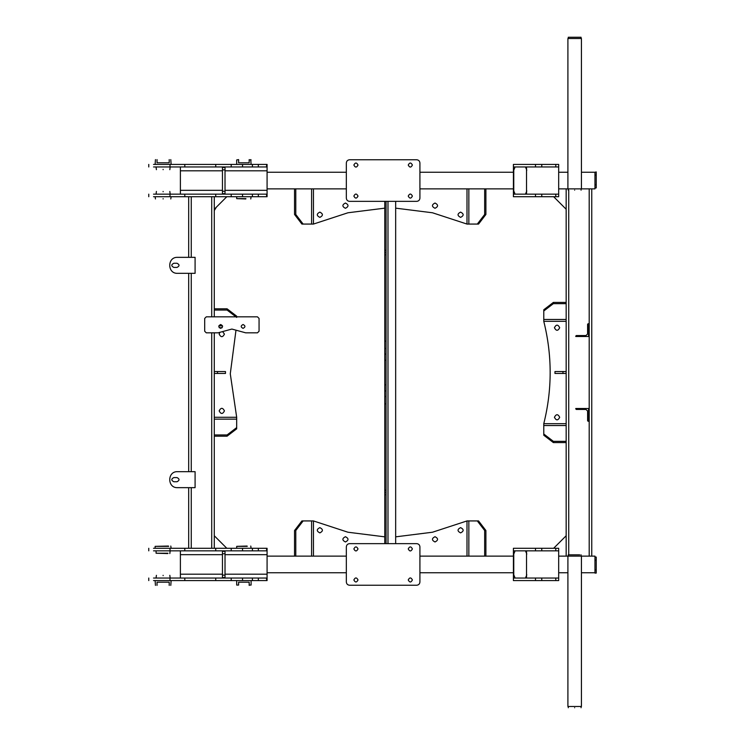 <?xml version="1.0" encoding="UTF-8"?>
<svg xmlns="http://www.w3.org/2000/svg" width="745" height="745" viewBox="0 0 745 745"><rect width="100%" height="100%" fill="white"/><g stroke="black" fill="none" stroke-linecap="round" stroke-linejoin="round"><path stroke-width="1.12" d="M594.957 569.878L596.233 569.878L596.233 573.073L594.957 573.073L594.957 556.124L581.435 556.124L589.202 556.124L589.202 188.876L581.435 188.876L581.435 38.526L567.904 38.526L567.904 188.876L594.957 188.876L594.957 172.244L581.435 172.244M567.904 172.244L558.675 172.244M513.407 172.244L419.919 172.244M346.341 172.244L267.083 172.244M567.904 188.876L558.675 188.876M513.407 188.876L419.919 188.876M346.341 188.876L267.083 188.876M567.904 556.124L567.904 706.474L581.435 706.474L581.435 556.124L558.675 556.124M513.407 556.124L419.919 556.124M346.341 556.124L267.083 556.124M594.957 572.756L581.435 572.756M567.904 572.756L558.675 572.756M513.407 572.756L419.919 572.756M346.341 572.756L267.083 572.756M226.806 196.717L214.281 209.243M566.163 209.243L553.647 196.717M214.281 535.757L226.806 548.283M553.647 548.283L566.163 535.757M596.233 569.878L596.233 560.277L594.957 560.277M594.957 557.083L596.233 557.083L596.233 560.277M594.957 184.723L596.233 184.723L596.233 187.917L594.957 187.917M596.233 184.723L596.233 175.122L594.957 175.122M594.957 172.244L596.233 171.927L596.233 175.122M588.14 421.288L587.6 420.739L588.559 421.288L588.559 408.493L575.764 408.493L576.304 409.452L575.764 408.903M587.6 420.739L587.6 411.044L585.998 409.452L576.304 409.452M575.764 336.097L576.304 335.548L575.764 336.507L588.559 336.507L588.559 323.712L587.6 324.261L588.14 323.712M576.304 335.548L585.998 335.548L587.6 333.956L587.6 324.261M177.496 471.669C167.178 471.231 167.178 488.105 177.496 487.658L195.088 487.658L195.088 471.669L177.496 471.669M173.818 481.745L177.012 481.745C179.694 480.357 179.694 478.97 177.012 477.582L173.818 477.582C171.136 478.97 171.136 480.357 173.818 481.745C171.136 480.357 171.136 478.97 173.818 477.582M177.012 481.745C179.694 480.357 179.694 478.97 177.012 477.582M177.496 257.342C167.178 256.895 167.178 273.769 177.496 273.331L195.088 273.331L195.088 257.342L177.496 257.342M173.818 267.418L177.012 267.418C179.694 266.03 179.694 264.643 177.012 263.255L173.818 263.255C171.136 264.643 171.136 266.03 173.818 267.418C171.136 266.03 171.136 264.643 173.818 263.255M177.012 267.418C179.694 266.03 179.694 264.643 177.012 263.255M460.596 527.618C464.005 529.378 464.005 531.138 460.596 532.899C464.005 531.138 464.005 529.378 460.596 527.618C457.197 529.378 457.197 531.138 460.596 532.899C457.197 531.138 457.197 529.378 460.596 527.618M435.006 536.698C438.414 538.458 438.414 540.218 435.006 541.978C438.414 540.218 438.414 538.458 435.006 536.698C431.606 538.458 431.606 540.218 435.006 541.978C431.606 540.218 431.606 538.458 435.006 536.698M345.438 536.698C348.846 538.458 348.846 540.218 345.438 541.978C348.846 540.218 348.846 538.458 345.438 536.698C342.039 538.458 342.039 540.218 345.438 541.978C342.039 540.218 342.039 538.458 345.438 536.698M319.847 527.618C323.246 529.378 323.246 531.138 319.847 532.899C323.246 531.138 323.246 529.378 319.847 527.618C316.448 529.378 316.448 531.138 319.847 532.899C316.448 531.138 316.448 529.378 319.847 527.618M313.449 556.124L313.449 520.932L347.971 532.228L384.783 536.847M395.66 536.847L432.472 532.228L466.994 520.932L466.994 556.124M484.669 556.124L484.669 530.524L477.312 520.932L466.994 520.932M477.312 520.932L478.551 520.932L485.898 530.524L484.669 530.524M485.898 556.124L485.898 530.524M313.449 520.932L303.131 520.932L295.784 530.524L295.784 556.124M295.784 530.524L294.545 530.524L301.902 520.932L303.131 520.932M294.545 530.524L294.545 556.124M319.847 217.382C316.448 215.622 316.448 213.862 319.847 212.101C316.448 213.862 316.448 215.622 319.847 217.382C323.246 215.622 323.246 213.862 319.847 212.101C323.246 213.862 323.246 215.622 319.847 217.382M345.438 208.302C342.039 206.542 342.039 204.782 345.438 203.022C342.039 204.782 342.039 206.542 345.438 208.302C348.846 206.542 348.846 204.782 345.438 203.022C348.846 204.782 348.846 206.542 345.438 208.302M435.006 208.302C431.606 206.542 431.606 204.782 435.006 203.022C431.606 204.782 431.606 206.542 435.006 208.302C438.414 206.542 438.414 204.782 435.006 203.022C438.414 204.782 438.414 206.542 435.006 208.302M460.596 217.382C457.197 215.622 457.197 213.862 460.596 212.101C457.197 213.862 457.197 215.622 460.596 217.382C464.005 215.622 464.005 213.862 460.596 212.101C464.005 213.862 464.005 215.622 460.596 217.382M466.994 188.876L466.994 224.068L432.472 212.772L395.66 208.153M384.783 208.153L347.971 212.772L313.449 224.068L313.449 188.876M295.784 188.876L295.784 214.476L303.131 224.068L313.449 224.068M303.131 224.068L301.902 224.068L294.545 214.476L295.784 214.476M294.545 188.876L294.545 214.476M466.994 224.068L477.312 224.068L484.669 214.476L484.669 188.876M484.669 214.476L485.898 214.476L478.551 224.068L477.312 224.068M485.898 214.476L485.898 188.876M224.441 410.886C222.681 414.295 220.92 414.295 219.16 410.886C220.92 414.295 222.681 414.295 224.441 410.886C222.681 407.487 220.92 407.487 219.16 410.886C220.92 407.487 222.681 407.487 224.441 410.886M224.441 334.114C222.681 337.513 220.92 337.513 219.16 334.114C220.92 337.513 222.681 337.513 224.441 334.114L222.625 331.609L224.441 334.114M235.988 330.156L230.28 373.794L236.677 417.284L214.281 417.284M219.16 334.114L219.784 332.41L219.16 334.114M214.281 434.95L227.076 434.95L236.677 427.602L236.677 417.284M236.677 427.602L236.677 428.831L227.076 436.188L227.076 434.95M214.281 436.188L227.076 436.188M227.076 310.05L227.076 308.812L236.677 316.169L236.677 317.398L227.076 310.05L214.281 310.05M227.076 308.812L214.281 308.812M554.42 327.716C556.18 324.308 557.94 324.308 559.7 327.716C557.94 324.308 556.18 324.308 554.42 327.716C556.18 331.115 557.94 331.115 559.7 327.716C557.94 331.115 556.18 331.115 554.42 327.716M554.42 417.284C556.18 413.885 557.94 413.885 559.7 417.284C557.94 413.885 556.18 413.885 554.42 417.284C556.18 420.692 557.94 420.692 559.7 417.284C557.94 420.692 556.18 420.692 554.42 417.284M566.163 423.681L543.775 423.681C552.287 389.56 552.287 355.44 543.775 321.319L566.163 321.319M566.163 303.653L553.367 303.653L543.775 311L543.775 321.319M543.775 311L543.775 309.771L553.367 302.414L553.367 303.653M566.163 302.414L553.367 302.414M543.775 423.681L543.775 434L553.367 441.347L566.163 441.347M553.367 441.347L553.367 442.586L543.775 435.229L543.775 434M553.367 442.586L566.163 442.586M555.789 550.844L555.789 548.283L558.675 548.283L558.675 550.844L513.407 550.844L513.407 578.036L558.675 578.036L558.675 580.588L555.789 580.588L555.789 578.036M535.487 550.844L535.487 548.283L513.407 548.283L513.407 550.844M541.764 578.036L541.764 580.588L513.407 580.588L513.407 578.036M541.764 580.588L555.789 580.588M535.487 548.283L541.764 548.283L541.764 550.844M555.789 548.283L541.764 548.283M515.102 578.036L513.771 574.833L513.771 554.038L515.102 550.844M525.476 578.036L526.808 574.833M526.808 554.038L525.476 550.844M558.675 578.036L558.675 550.844M526.519 550.844L526.519 578.036M555.789 166.964L555.789 164.412L558.675 164.412L558.675 166.964L513.407 166.964L513.407 194.156L558.675 194.156L558.675 196.717L555.789 196.717L555.789 194.156M535.487 166.964L535.487 164.412L513.407 164.412L513.407 166.964M541.764 194.156L541.764 196.717L513.407 196.717L513.407 194.156M541.764 196.717L555.789 196.717M535.487 164.412L541.764 164.412L541.764 166.964M555.789 164.412L541.764 164.412M515.102 194.156L513.771 190.962L513.771 170.167L515.102 166.964M525.476 194.156L526.808 190.962M526.808 170.167L525.476 166.964M558.675 194.156L558.675 166.964M526.519 166.964L526.519 194.156M153.526 580.588L267.083 580.588L267.083 578.036L153.526 578.036M153.526 548.283L267.083 548.283L267.083 550.844L266.589 550.844L266.589 548.283M153.526 550.844L170.009 550.844L170.009 548.283M170.009 550.844L266.589 550.844M180.392 550.844L180.392 578.036M267.083 578.036L267.083 550.844M170.009 580.588L170.009 578.036M153.526 196.717L267.083 196.717L267.083 194.156L153.526 194.156M153.526 164.412L267.083 164.412L267.083 166.964L266.589 166.964L266.589 164.412M153.526 166.964L170.009 166.964L170.009 164.412M170.009 166.964L266.589 166.964M180.392 166.964L180.392 194.156M267.083 194.156L267.083 166.964M170.009 196.717L170.009 194.156M188.69 196.717L188.69 257.342M188.69 273.331L188.69 471.669M188.69 487.658L188.69 548.283M214.281 196.717L214.281 316.839M214.281 332.829L214.281 548.283M566.163 188.876L566.163 556.124M591.754 188.876L591.754 556.124M163.118 169.683C154.457 169.683 154.457 169.683 163.118 169.683C171.778 169.683 171.778 169.683 163.118 169.683M163.118 169.366C154.047 169.366 154.047 169.366 163.118 169.366C172.197 169.366 172.197 169.366 163.118 169.366M157.037 159.607C154.941 159.607 154.941 159.607 157.037 159.607L157.037 159.933C154.532 159.933 154.532 159.933 157.037 159.933L157.037 162.81L169.199 162.81L169.199 159.933C171.704 159.933 171.704 159.933 169.199 159.933L169.199 159.607C171.294 159.607 171.294 159.607 169.199 159.607M236.696 159.933L238.614 159.607L236.696 159.933L236.696 164.412M250.767 159.607L251.093 164.412M249.175 159.607C251.261 159.607 251.261 159.607 249.175 159.607L249.175 162.81L238.614 162.81L238.614 159.933M251.093 159.933L249.175 159.933M245.813 198.962L236.696 198.636L245.906 198.636M163.118 191.437C171.778 191.437 171.778 191.437 163.118 191.437C154.457 191.437 154.457 191.437 163.118 191.437M163.118 191.763C172.197 191.763 172.197 191.763 163.118 191.763C154.047 191.763 154.047 191.763 163.118 191.763M163.118 198.962C173.017 198.962 173.017 198.962 163.118 198.962C153.219 198.962 153.219 198.962 163.118 198.962M163.118 198.636C173.427 198.636 173.427 198.636 163.118 198.636C152.809 198.636 152.809 198.636 163.118 198.636M163.118 575.317C154.457 575.317 154.457 575.317 163.118 575.317C171.778 575.317 171.778 575.317 163.118 575.317M163.118 575.634C154.047 575.634 154.047 575.634 163.118 575.634C172.197 575.634 172.197 575.634 163.118 575.634M157.037 585.393C154.941 585.393 154.941 585.393 157.037 585.393L157.037 585.067C154.532 585.067 154.532 585.067 157.037 585.067L157.037 582.19L169.199 582.19L169.199 585.067C171.704 585.067 171.704 585.067 169.199 585.067L169.199 585.393C171.294 585.393 171.294 585.393 169.199 585.393M236.696 585.067L238.614 585.067L236.696 585.067L236.696 580.588M238.614 585.067L238.614 582.19L249.175 582.19L249.175 585.067L251.093 585.067L251.093 580.588M249.175 585.393C251.261 585.393 251.261 585.393 249.175 585.393L249.175 585.067M167.783 553.563L156.077 553.237L168.007 553.237M168.677 546.364L155.118 546.364L168.454 546.038M247.247 546.364L236.696 546.364L247.098 546.038M222.457 167.448L225.018 167.448L225.018 169.888L222.457 169.888L222.457 167.448M225.018 191.242L225.018 193.681L222.457 193.681L222.457 191.242L225.018 191.242L225.018 169.888M222.457 169.888L222.457 191.242M222.457 551.319L225.018 551.319L225.018 553.759L222.457 553.759L222.457 551.319M225.018 575.112L225.018 577.552L222.457 577.552L222.457 575.112L225.018 575.112L225.018 553.759M222.457 553.759L222.457 575.112M206.281 332.829L204.689 331.236L206.281 332.829L218.061 332.829L231.872 329.057L245.692 332.829L257.463 332.829L259.064 331.236L257.463 332.829M220.678 328.359C218.201 327.074 218.201 325.798 220.678 324.513C223.155 325.798 223.155 327.074 220.678 328.359C218.201 327.074 218.201 325.798 220.678 324.513C223.155 325.798 223.155 327.074 220.678 328.359M243.075 328.359C240.598 327.074 240.598 325.798 243.075 324.513C245.543 325.798 245.543 327.074 243.075 328.359C240.598 327.074 240.598 325.798 243.075 324.513C245.543 325.798 245.543 327.074 243.075 328.359M259.064 318.441L257.463 316.839L259.064 318.441L259.064 331.236M206.281 316.839L204.689 318.441L206.281 316.839L257.463 316.839M204.689 331.236L204.689 318.441M562.969 373.459L554.969 373.459L554.969 371.541L562.969 371.541L562.969 373.459L566.163 373.459M562.969 371.541L566.163 371.541M217.484 371.541L225.474 371.541L225.474 373.459L217.484 373.459L217.484 371.541L214.281 371.541M217.484 373.459L214.281 373.459M412.395 196.075C411.017 198.757 409.629 198.757 408.241 196.075C409.629 193.393 411.017 193.393 412.395 196.075C411.017 198.757 409.629 198.757 408.241 196.075C409.629 193.393 411.017 193.393 412.395 196.075M358.019 196.075C356.632 198.757 355.244 198.757 353.856 196.075C355.244 193.393 356.632 193.393 358.019 196.075C356.632 198.757 355.244 198.757 353.856 196.075C355.244 193.393 356.632 193.393 358.019 196.075M358.019 165.045C356.632 167.727 355.244 167.727 353.856 165.045C355.244 162.363 356.632 162.363 358.019 165.045C356.632 167.727 355.244 167.727 353.856 165.045C355.244 162.363 356.632 162.363 358.019 165.045M412.395 165.045C411.017 167.727 409.629 167.727 408.241 165.045C409.629 162.363 411.017 162.363 412.395 165.045C411.017 167.727 409.629 167.727 408.241 165.045C409.629 162.363 411.017 162.363 412.395 165.045M346.341 162.969L346.341 198.161C346.546 200.088 347.608 201.15 349.535 201.355L416.716 201.355C418.643 201.15 419.714 200.088 419.919 198.161L419.919 162.969C419.714 161.041 418.643 159.97 416.716 159.765L349.535 159.765C347.608 159.97 346.546 161.041 346.341 162.969C346.546 161.041 347.608 159.97 349.535 159.765M419.919 198.161C419.714 200.088 418.643 201.15 416.716 201.355M349.535 201.355C347.608 201.15 346.546 200.088 346.341 198.161M416.716 159.765C418.643 159.97 419.714 161.041 419.919 162.969M412.395 579.955C411.017 582.637 409.629 582.637 408.241 579.955C409.629 577.273 411.017 577.273 412.395 579.955C411.017 582.637 409.629 582.637 408.241 579.955C409.629 577.273 411.017 577.273 412.395 579.955M358.019 579.955C356.632 582.637 355.244 582.637 353.856 579.955C355.244 577.273 356.632 577.273 358.019 579.955C356.632 582.637 355.244 582.637 353.856 579.955C355.244 577.273 356.632 577.273 358.019 579.955M358.019 548.925C356.632 551.607 355.244 551.607 353.856 548.925C355.244 546.243 356.632 546.243 358.019 548.925C356.632 551.607 355.244 551.607 353.856 548.925C355.244 546.243 356.632 546.243 358.019 548.925M412.395 548.925C411.017 551.607 409.629 551.607 408.241 548.925C409.629 546.243 411.017 546.243 412.395 548.925C411.017 551.607 409.629 551.607 408.241 548.925C409.629 546.243 411.017 546.243 412.395 548.925M346.341 546.839L346.341 582.031C346.546 583.959 347.608 585.03 349.535 585.235L416.716 585.235C418.643 585.03 419.714 583.959 419.919 582.031L419.919 546.839C419.714 544.912 418.643 543.85 416.716 543.645L349.535 543.645C347.608 543.85 346.546 544.912 346.341 546.839C346.546 544.912 347.608 543.85 349.535 543.645M419.919 582.031C419.714 583.959 418.643 585.03 416.716 585.235M349.535 585.235C347.608 585.03 346.546 583.959 346.341 582.031M416.716 543.645C418.643 543.85 419.714 544.912 419.919 546.839M568.267 38.526L568.267 37.25L581.072 37.25L581.072 38.526M574.665 190.161C566.423 190.161 566.423 190.161 574.665 190.161C582.916 190.161 582.916 190.161 574.665 190.161M574.665 707.75C566.423 707.75 566.423 707.75 574.665 707.75C582.916 707.75 582.916 707.75 574.665 707.75M568.267 556.124L568.267 554.839L579.787 554.839M386.068 403.818L384.783 403.818L384.783 384.746L386.068 384.746L386.068 543.645M386.068 494.699L384.783 494.699L384.783 543.645M395.66 201.355L395.66 543.645M384.783 201.355L384.783 250.301L386.068 250.301L386.068 348.511L384.783 348.511L384.783 341.182L386.068 341.182M386.068 201.355L386.068 250.301M384.783 384.746L384.783 354.108L386.068 354.108L386.068 348.511M386.068 354.108L386.068 360.254L384.783 360.254M386.068 384.746L386.068 360.254M384.783 403.818L384.783 490.219L386.068 490.219M384.783 494.699L384.783 490.219M386.068 254.781L384.783 254.781L384.783 250.301M384.783 254.781L384.783 341.182M384.783 354.108L384.783 348.511M386.068 396.489L384.783 396.489M384.783 492.464L386.068 492.464M386.068 252.536L384.783 252.536M216.367 207.157L214.281 210.574M468.847 556.124L468.847 520.932M311.596 520.932L311.596 556.124M311.596 188.876L311.596 224.068M468.847 224.068L468.847 188.876M219.244 327.716L222.112 327.716M214.281 419.137L236.677 419.137M222.513 325.863L218.844 325.863M566.163 319.465L543.775 319.465M543.775 425.535L566.163 425.535M535.487 580.588L535.487 578.036M535.487 196.717L535.487 194.156M184.807 580.588L184.807 578.036M252.425 550.844L252.425 548.283M242.535 550.844L242.535 548.283M258.329 550.844L258.329 548.283M184.807 550.844L184.807 548.283M215.733 550.844L215.733 548.283M231.201 550.844L231.201 548.283M180.392 554.68L222.457 554.68M225.018 554.68L267.083 554.68M180.392 574.19L222.457 574.19M225.018 574.19L267.083 574.19M215.733 580.588L215.733 578.036M231.201 580.588L231.201 578.036M242.535 580.588L242.535 578.036M252.425 580.588L252.425 578.036M258.329 580.588L258.329 578.036M266.589 580.588L266.589 578.036M184.807 196.717L184.807 194.156M252.425 166.964L252.425 164.412M242.535 166.964L242.535 164.412M258.329 166.964L258.329 164.412M184.807 166.964L184.807 164.412M215.733 166.964L215.733 164.412M231.201 166.964L231.201 164.412M180.392 170.81L222.457 170.81M225.018 170.81L267.083 170.81M180.392 190.32L222.457 190.32M225.018 190.32L267.083 190.32M215.733 196.717L215.733 194.156M231.201 196.717L231.201 194.156M242.535 196.717L242.535 194.156M252.425 196.717L252.425 194.156M258.329 196.717L258.329 194.156M266.589 196.717L266.589 194.156M191.251 196.717L191.251 257.342M191.251 273.331L191.251 471.669M191.251 487.658L191.251 548.283M211.72 196.717L211.72 316.839M211.72 332.829L211.72 548.283M568.724 190.161L568.724 554.839M387.987 201.355L387.987 543.645M386.068 390.892L384.783 390.892M148.767 548.283L148.767 550.844M148.767 578.036L148.767 580.588M148.767 164.412L148.767 166.964M148.767 194.156L148.767 196.717M156.403 169.683L156.077 166.964M155.118 164.412L155.444 159.607M171.117 164.412L170.791 159.607M169.832 169.683L170.158 166.964M250.767 198.962L251.093 196.717M236.696 198.636L236.696 196.717M169.832 191.437L170.158 194.156M170.791 198.962L171.117 196.717M155.118 196.717L155.444 198.962M156.403 191.437L156.077 194.156M156.403 575.317L156.077 578.036M155.118 580.588L155.444 585.393M171.117 580.588L170.791 585.393M169.832 575.317L170.158 578.036M169.832 553.563L170.158 550.844M170.791 546.038L171.117 548.283M155.118 548.283L155.118 546.364M156.077 553.237L156.077 550.844M250.767 546.038L251.093 548.283M236.696 546.364L236.696 548.283M568.267 190.161L568.267 188.876M581.072 190.161L581.072 188.876M568.267 707.75L568.267 706.474M581.072 707.75L581.072 706.474M581.072 554.839L581.072 556.124"/></g></svg>
